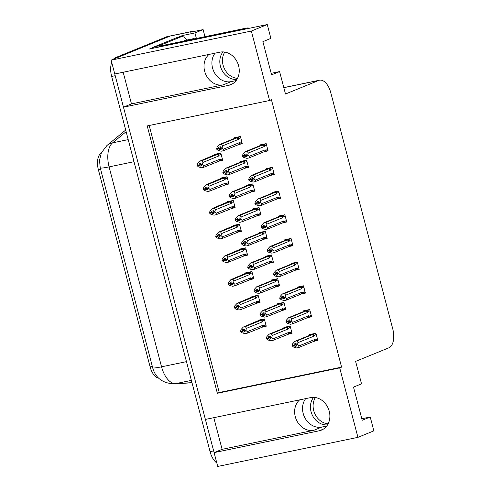 <?xml version="1.0" encoding="UTF-8"?>
<svg xmlns="http://www.w3.org/2000/svg" width="491" height="491" viewBox="0 0 491 491"><rect width="100%" height="100%" fill="white"/><g stroke="black" fill="none" stroke-linecap="round" stroke-linejoin="round"><path stroke-width="0.74" d="M236.11 80.592L231.193 81.61A17.21 14.521 67.8 0 1 212.548 67.991A17.21 14.521 67.8 0 1 215.052 53.175M123.18 72.245L131.478 103.896L223.288 84.839A17.21 14.521 67.8 0 1 204.649 71.22A17.21 14.521 67.8 0 1 209 54.433M326.736 426.035L321.814 427.06A17.21 14.521 67.8 0 1 303.174 413.434A17.21 14.521 67.8 0 1 305.678 398.618M299.627 399.877A17.21 14.521 -112.2 0 0 295.269 416.663A17.21 14.521 -112.2 0 0 313.915 430.282L321.814 427.06M357.939 437.346L373.854 430.853L370.22 417.012L362.211 420.284L353.508 387.104L361.517 383.833L355.625 361.388L388.847 347.824A16.135 8.55 78.3 0 0 392.775 329.007L330.793 92.731A16.135 8.55 78.3 0 0 319.5 80.205A16.135 8.55 78.3 0 0 318.702 80.45L285.486 94.014L279.594 71.569L271.584 74.835L262.881 41.661L270.891 38.39L267.257 24.55L251.343 31.05L269.571 100.508L147.22 125.905L217.366 393.279L339.711 367.888L357.939 437.346L217.728 466.45L214.094 452.61L319.297 430.773A17.21 14.521 -112.2 0 0 321.452 430.116A17.21 14.521 -112.2 0 0 328.853 409.948A17.21 14.521 -112.2 0 0 310.594 397.6L205.391 419.431L123.468 107.167L228.671 85.33A17.21 14.521 -112.2 0 0 230.825 84.673A17.21 14.521 -112.2 0 0 238.227 64.499A17.21 14.521 -112.2 0 0 219.968 52.156L114.765 73.988L111.138 60.148L170.15 36.058A16.135 8.55 -101.7 0 1 170.948 35.812A16.135 8.55 -101.7 0 0 170.15 36.058L119.147 56.876L115.575 57.619L166.578 36.8A16.135 8.55 -101.7 0 1 167.376 36.555L193.276 31.178A16.135 8.55 -101.7 0 1 195.32 31.209M213.8 417.688L222.104 449.339L214.094 452.61M131.478 103.896L123.468 107.167M177.662 37.469L182.437 35.524L182.732 36.647M267.257 24.55L149.374 49.02L154.696 46.848M204.968 36.678L203.108 29.589L194.939 32.928L196.388 38.458M194.939 32.928L182.437 35.524M203.108 29.589L190.606 32.185L192.472 31.424A16.135 8.55 -101.7 0 1 193.276 31.178M251.343 31.05L111.138 60.148M279.594 71.569L271.185 73.312M370.22 417.012L361.812 418.755M149.184 125.493L219.232 392.518L341.583 367.121L271.437 99.747L269.571 100.508M341.583 367.121L339.711 367.888M158.624 378.15A14.521 7.696 -101.7 0 1 150.105 366.863L98.36 169.616A14.521 7.696 -101.7 0 1 100.698 153.401L101.33 152.879M219.232 392.518L217.366 393.279M264.821 151.572L268.092 150.89L266.19 143.636L259.935 144.931L260.04 145.324M271.038 175.269L274.309 174.593L272.407 167.333L266.153 168.634L266.257 169.027M277.255 198.972L280.527 198.29L278.624 191.036L272.376 192.331L272.474 192.724M283.473 222.669L286.744 221.993L284.841 214.733L278.593 216.034L278.692 216.427M289.69 246.372L292.961 245.69L291.059 238.436L284.811 239.731L284.909 240.124M302.131 293.771L305.396 293.09L303.493 285.836L297.245 287.131L297.343 287.523M308.348 317.468L311.619 316.793L309.711 309.533L303.463 310.834L303.567 311.226M314.565 341.171L317.837 340.49L315.928 333.236L309.68 334.531L309.784 334.923M295.907 270.068L299.179 269.393L297.276 262.133L291.028 263.434L291.126 263.827M245.248 168.131L248.52 167.449L246.617 160.195L240.363 161.49L240.467 161.883M251.466 191.828L254.737 191.152L252.834 183.892L246.58 185.193L246.685 185.58M257.683 215.531L260.954 214.849L259.052 207.595L252.797 208.89L252.902 209.283M263.9 239.227L267.172 238.552L265.269 231.292L259.015 232.593L259.119 232.98M270.118 262.93L273.389 262.249L271.486 254.995L265.232 256.29L265.336 256.683M276.335 286.627L279.606 285.952L277.703 278.692L271.449 279.993L271.554 280.379M282.552 310.33L285.823 309.649L283.921 302.395L277.667 303.69L277.771 304.082M288.769 334.027L292.041 333.352L290.138 326.092L283.884 327.393L283.988 327.779M239.031 144.428L242.302 143.753L240.4 136.492L234.146 137.793L234.25 138.18M262.98 326.889L266.251 326.208L264.342 318.954L258.094 320.249L258.198 320.641M256.762 303.186L260.034 302.505L258.125 295.251L251.877 296.546L251.981 296.938M244.328 255.786L247.599 255.105L245.69 247.851L239.442 249.146L239.547 249.538M238.11 232.09L241.382 231.408L239.473 224.154L233.225 225.449L233.323 225.842M231.893 208.387L235.158 207.705L233.256 200.451L227.008 201.746L227.106 202.139M225.67 184.69L228.941 184.008L227.038 176.748L220.79 178.049L220.889 178.442M250.545 279.489L253.816 278.808L251.908 271.554L245.66 272.849L245.764 273.241M219.452 160.987L222.724 160.305L220.821 153.051L214.573 154.346L214.671 154.739M222.104 449.339L313.915 430.282M214.144 452.592A16.135 8.55 -101.7 0 1 213.646 450.898L115.213 75.7A16.135 8.55 -101.7 0 1 114.814 73.981M216.813 462.97A16.135 8.55 -101.7 0 1 210.074 451.64L111.641 76.443A16.135 8.55 -101.7 0 1 111.709 62.332M113.458 59.202A16.135 8.55 -101.7 0 1 115.575 57.619M200.709 164.356L198.873 165.105L199.211 163.706L200.997 163.337L200.745 165.05L201.648 165.823L199.862 166.197L201.365 165.584M198.235 165.24L197.143 165.682L198.438 166.879L201.549 167.775L203.599 167.351L222.583 159.765M216.734 153.898L199.806 161.14L201.856 160.717L216.801 154.616L218.108 154.235L219.195 155.119L221.153 154.315M197.143 165.682L198.929 165.314L199.862 166.197M200.635 164.62L198.929 165.314M197.173 165.792L198.959 165.424M198.873 165.105L197.063 165.369L197.572 163.558L199.806 161.14M198.849 165.001L197.063 165.369M218.544 161.251A3.658 3.087 -112.2 0 0 219.759 159.25L203.796 165.768L203.599 167.351M203.796 165.768L202.531 164.681L200.745 165.05M202.531 164.681L202.421 164.258L200.635 164.626M219.851 160.87L220.391 159.679L219.759 159.25M214.542 154.794L214.315 155.217M216.801 154.616A3.658 3.087 67.8 0 1 218.888 155.929L219.195 155.119M201.856 160.717L202.93 162.447L218.888 155.929M202.421 164.258L202.93 162.447M233.888 138.658L219.379 144.581L221.435 144.158L236.374 138.057L237.687 137.676L238.773 138.56L240.731 137.762M234.121 138.235L236.306 137.339M241.928 142.322L239.97 143.12L239.332 142.691L223.374 149.209L222.104 148.122L222.503 145.888L238.466 139.37L238.773 138.56M221.993 147.699L216.746 149.233L218.016 150.32L221.122 151.216L223.172 150.792L239.424 144.311L239.97 143.12M220.938 149.025L219.44 149.638L221.226 149.264L220.318 148.491L220.569 146.778L218.783 147.147L218.421 148.442L216.635 148.81L217.145 146.999L219.379 144.581M221.435 144.158L222.503 145.888M236.374 138.057A3.658 3.087 67.8 0 1 238.466 139.37M218.421 148.442L216.635 148.81M242.161 143.206L239.424 144.311M239.332 142.691A3.658 3.087 67.8 0 1 238.117 144.692M220.318 148.491L222.104 148.122M218.532 148.865L219.44 149.638M223.374 149.209L223.172 150.792M216.746 149.233L217.808 148.681M218.452 148.546L220.281 147.797M216.721 149.129L218.507 148.755M267.718 149.46L265.76 150.264L265.128 149.835L249.164 156.347L248.968 157.936L246.912 158.36L243.806 157.464L242.511 156.267L243.604 155.825M242.511 156.267L244.297 155.899L245.23 156.776L247.016 156.408L246.114 155.635L247.9 155.266L247.789 154.837L246.003 155.211L246.365 153.922L244.579 154.291L244.242 155.69L242.456 156.058L242.935 154.143L245.175 151.725L247.225 151.302L262.169 145.201A3.658 3.087 67.8 0 1 264.256 146.514L264.563 145.698L266.521 144.9M246.003 155.199L244.297 155.899M242.542 156.377L244.328 156.009M244.217 155.579L242.431 155.954M244.242 155.69L246.077 154.941M246.734 156.169L245.23 156.776M265.76 150.264L265.459 151.363M265.128 149.835A3.658 3.087 67.8 0 1 263.906 151.836L265.22 151.455M248.968 157.936L263.906 151.836M249.164 156.347L247.9 155.266M246.114 155.635L246.003 155.211M262.169 145.201L263.477 144.814L264.563 145.698M247.225 151.302L248.293 153.032L264.256 146.514M247.789 154.837L248.293 153.032M259.684 145.802L245.175 151.725M259.911 145.379L262.102 144.483M328.129 423.813A16.399 13.84 67.8 0 1 313.718 410.611A16.399 13.84 67.8 0 1 315.388 397.52M313.62 397.342A16.399 13.84 -112.2 0 0 311.048 411.697A16.399 13.84 -112.2 0 0 327.534 424.875M206.926 188.059L205.066 188.697L205.428 187.409L207.214 187.034L206.852 188.329L205.146 189.017L206.079 189.894L207.865 189.526L206.852 188.329L208.638 187.955L208.749 188.378L206.963 188.753M207.583 189.28L206.079 189.894M204.452 188.937L203.36 189.385L204.655 190.576L207.767 191.478L209.817 191.048L228.8 183.468M222.951 177.601L206.024 184.843L208.074 184.413L223.018 178.313L224.326 177.932L225.412 178.816L227.37 178.018M203.36 189.385L205.146 189.017M203.391 189.495L205.177 189.121M205.091 188.808L203.28 189.066L203.79 187.261L206.024 184.843M205.066 188.697L203.28 189.066M224.761 184.947A3.658 3.087 -112.2 0 0 225.977 182.947L210.019 189.465L209.817 191.048M210.019 189.465L208.749 188.378M226.069 184.567L226.609 183.376L225.977 182.947M220.76 178.491L220.533 178.92M223.018 178.313A3.658 3.087 67.8 0 1 225.105 179.632L225.412 178.816M208.074 184.413L209.148 186.15L225.105 179.632M208.638 187.955L209.148 186.15M213.143 211.756L211.283 212.4L211.646 211.105L213.432 210.737L213.069 212.026L211.363 212.713L212.296 213.597L214.082 213.223L213.069 212.026L214.855 211.658L214.966 212.081L213.18 212.45M213.8 212.984L212.296 213.597M210.67 212.64L209.577 213.082L210.878 214.279L213.984 215.175L216.034 214.751L235.017 207.165M229.168 201.298L212.241 208.54L214.291 208.116L229.236 202.016L230.543 201.635L231.629 202.519L233.587 201.715M209.577 213.082L211.363 212.713M209.608 213.192L211.394 212.824M211.314 212.505L209.497 212.769L210.007 210.958L212.241 208.54M211.283 212.4L209.497 212.769M230.979 208.65A3.658 3.087 -112.2 0 0 232.194 206.65L216.236 213.168L216.034 214.751M216.236 213.168L214.966 212.081M232.286 208.27L232.826 207.079L232.194 206.65M226.977 202.194L226.75 202.617M229.236 202.016A3.658 3.087 67.8 0 1 231.322 203.329L231.629 202.519M214.291 208.116L215.365 209.847L231.322 203.329M214.855 211.658L215.365 209.847M219.36 235.459L217.531 236.208L217.863 234.808L219.649 234.434L219.397 236.153L220.299 236.926L218.513 237.294L220.017 236.68M216.887 236.343L215.795 236.785L217.096 237.975L220.201 238.878L222.251 238.448L241.234 230.868M235.385 225.001L218.458 232.243L220.514 231.813L235.453 225.713L236.76 225.332L237.847 226.216L239.804 225.418M215.795 236.785L217.581 236.417L218.513 237.294M219.287 235.717L217.581 236.417M215.825 236.895L217.611 236.521M217.531 236.208L215.715 236.466L216.224 234.661L218.458 232.243M217.501 236.097L215.715 236.466M237.196 232.347A3.658 3.087 -112.2 0 0 238.411 230.347L222.454 236.865L222.251 238.448M222.454 236.865L221.183 235.778L219.397 236.153M221.183 235.778L221.073 235.355L219.287 235.729M238.503 231.967L239.043 230.776L238.411 230.347M233.194 225.891L232.967 226.32M235.453 225.713A3.658 3.087 67.8 0 1 237.54 227.032L237.847 226.216M220.514 231.813L221.582 233.55L237.54 227.032M221.073 235.355L221.582 233.55M225.578 259.156L223.718 259.8L224.08 258.505L225.866 258.137L225.504 259.426L223.798 260.113L224.731 260.997L226.517 260.623L225.504 259.426L227.29 259.058L227.401 259.481L225.615 259.849M226.234 260.383L224.731 260.997M223.104 260.04L222.012 260.482L223.313 261.678L226.419 262.575L228.468 262.151L247.452 254.565M241.603 248.698L224.675 255.94L226.732 255.516L241.67 249.416L242.977 249.035L244.064 249.919L246.022 249.115M222.012 260.482L223.798 260.113M222.042 260.592L223.828 260.224M223.749 259.905L221.932 260.169L222.441 258.358L224.675 255.94M223.718 259.8L221.932 260.169M243.413 256.05A3.658 3.087 -112.2 0 0 244.628 254.05L228.671 260.568L228.468 262.151M228.671 260.568L227.401 259.481M244.721 255.67L245.261 254.479L244.628 254.05M239.412 249.594L239.185 250.017M241.67 249.416A3.658 3.087 67.8 0 1 243.757 250.729L244.064 249.919M226.732 255.516L227.799 257.247L243.757 250.729M227.29 259.058L227.799 257.247M240.105 162.361L225.596 168.284L227.652 167.861L242.591 161.76L243.904 161.373L244.991 162.257L246.948 161.459M240.338 161.938L242.523 161.042M248.145 166.019L246.187 166.823L245.555 166.388L229.592 172.906L228.321 171.825L228.72 169.591L244.684 163.073L244.991 162.257M226.431 171.758L222.963 172.936L224.234 174.017L227.339 174.919L229.389 174.495L245.641 168.008L246.187 166.823M227.155 172.722L225.657 173.335L227.443 172.967L226.535 172.194L226.787 170.481L225.001 170.85L224.639 172.138L222.853 172.513L223.362 170.702L225.596 168.284M227.652 167.861L228.72 169.591M228.211 171.396L226.425 171.77M242.591 161.76A3.658 3.087 67.8 0 1 244.684 163.073M224.639 172.138L222.853 172.513M248.378 166.909L245.641 168.008M245.555 166.388A3.658 3.087 67.8 0 1 244.334 168.395M226.535 172.194L228.321 171.825M224.749 172.562L225.657 173.335M229.592 172.906L229.389 174.495M222.963 172.936L224.025 172.384M224.669 172.249L226.504 171.5M222.939 172.826L224.725 172.458M246.329 186.058L231.82 191.981L233.869 191.558L248.814 185.457L250.122 185.076L251.208 185.96L253.166 185.162M246.556 185.635L248.741 184.739M254.363 189.722L252.405 190.52L251.773 190.091L235.809 196.609L234.538 195.522L234.937 193.288L250.901 186.77L251.208 185.96M232.648 195.461L229.18 196.633L230.451 197.72L233.556 198.622L235.606 198.192L251.858 191.711L252.405 190.52M233.372 196.425L231.875 197.038L233.661 196.664L232.752 195.897L233.004 194.178L231.218 194.546L230.856 195.841L229.07 196.21L229.579 194.399L231.82 191.981M233.869 191.558L234.937 193.288M234.428 195.099L232.642 195.467M248.814 185.457A3.658 3.087 67.8 0 1 250.901 186.77M230.856 195.841L229.07 196.21M254.596 190.606L251.858 191.711M251.773 190.091A3.658 3.087 67.8 0 1 250.551 192.091M232.752 195.897L234.538 195.522M230.966 196.265L231.875 197.038M235.809 196.609L235.606 198.192M229.18 196.633L230.242 196.081M230.887 195.946L232.722 195.197M229.156 196.529L230.942 196.155M252.546 209.761L238.037 215.684L240.087 215.261L255.032 209.16L256.339 208.773L257.425 209.657L259.383 208.859M252.773 209.338L254.958 208.442M260.58 213.419L258.622 214.223L257.99 213.788L242.026 220.306L240.762 219.225L241.155 216.991L257.118 210.473L257.425 209.657M240.645 218.796L235.398 220.336L236.668 221.416L239.774 222.319L241.83 221.895L258.076 215.408L258.622 214.223M239.596 220.121L238.092 220.735L239.878 220.367L238.97 219.594L239.221 217.881L237.435 218.25L237.073 219.538L235.287 219.913L235.797 218.102L238.037 215.684M240.087 215.261L241.155 216.991M255.032 209.16A3.658 3.087 67.8 0 1 257.118 210.473M237.073 219.538L235.287 219.913M260.813 214.309L258.076 215.408M257.99 213.788A3.658 3.087 67.8 0 1 256.768 215.795M238.97 219.594L240.762 219.225M237.184 219.962L238.092 220.735M242.026 220.306L241.83 221.895M235.398 220.336L236.459 219.784M237.104 219.649L238.939 218.9M235.373 220.226L237.159 219.858M258.763 233.458L244.254 239.381L246.304 238.957L261.249 232.857L262.556 232.476L263.642 233.36L265.6 232.562M258.99 233.035L261.175 232.139M266.797 237.122L264.839 237.92L264.207 237.491L248.243 244.009L246.979 242.922L247.372 240.688L263.336 234.17L263.642 233.36M246.863 242.499L241.615 244.033L242.885 245.119L245.991 246.022L248.047 245.592L264.293 239.111L264.839 237.92M245.813 243.824L244.309 244.438L246.095 244.064L245.077 242.867L245.439 241.578L243.653 241.946L243.29 243.241L241.504 243.61L242.014 241.799L244.254 239.381M246.304 238.957L247.372 240.688M261.249 232.857A3.658 3.087 67.8 0 1 263.336 234.17M243.29 243.241L241.504 243.61M267.03 238.006L264.293 239.111M264.207 237.491A3.658 3.087 67.8 0 1 262.986 239.491M245.193 243.297L246.979 242.922M243.407 243.665L244.309 244.438M248.243 244.009L248.047 245.592M241.615 244.033L242.677 243.481M243.321 243.346L245.156 242.597M241.59 243.929L243.376 243.554M273.935 173.163L271.977 173.961L271.345 173.532L255.381 180.05L255.185 181.633L253.135 182.063L250.023 181.161L248.728 179.97L249.821 179.522M248.728 179.97L250.514 179.596L251.447 180.479L253.233 180.111L252.331 179.338L254.117 178.963L254.007 178.54L250.514 179.596M248.759 180.074L250.545 179.706M252.331 179.338L252.583 177.619L250.797 177.994L250.459 179.393L248.673 179.761L249.152 177.84L251.392 175.428L253.442 174.999L268.387 168.898A3.658 3.087 67.8 0 1 270.473 170.217L270.78 169.401L272.738 168.603M250.435 179.283L248.649 179.651M250.459 179.393L252.294 178.644M252.951 179.866L251.447 180.479M271.977 173.961L271.437 175.152L274.168 174.053M271.345 173.532A3.658 3.087 67.8 0 1 270.13 175.532L271.437 175.152M255.185 181.633L270.13 175.532M255.381 180.05L254.117 178.963M268.387 168.898L269.694 168.517L270.78 169.401M253.442 174.999L254.516 176.729L270.473 170.217M254.007 178.54L254.516 176.729M265.901 169.499L251.392 175.428M266.128 169.076L268.319 168.186M280.152 196.86L278.194 197.664L277.562 197.235L261.599 203.747L261.402 205.336L259.352 205.76L256.241 204.864L254.946 203.667L256.038 203.225M254.946 203.667L256.732 203.299L257.665 204.182L259.451 203.808L258.548 203.035L260.334 202.666L260.224 202.243L256.732 203.299M254.976 203.777L256.762 203.409M258.548 203.035L258.8 201.322L257.014 201.691L256.676 203.09L254.89 203.458L255.375 201.543L257.609 199.125L259.659 198.702L274.604 192.601A3.658 3.087 67.8 0 1 276.691 193.914L276.998 193.098L278.956 192.3M256.652 202.979L254.866 203.354M256.676 203.09L258.512 202.341M259.168 203.569L257.665 204.182M278.194 197.664L277.654 198.855L280.386 197.75M277.562 197.235A3.658 3.087 67.8 0 1 276.347 199.236L277.654 198.855M261.402 205.336L276.347 199.236M261.599 203.747L260.334 202.666M274.604 192.601L275.911 192.22L276.998 193.098M259.659 198.702L260.733 200.432L276.691 193.914M260.224 202.243L260.733 200.432M272.118 193.202L257.609 199.125M272.345 192.779L274.537 191.883M286.37 220.563L284.412 221.361L283.78 220.932L267.816 227.45L267.62 229.033L265.57 229.463L262.458 228.56L261.163 227.37L262.255 226.922M261.163 227.37L262.949 226.995L263.882 227.879L265.668 227.511L264.766 226.738L266.552 226.363L266.441 225.94L264.655 226.308L265.017 225.019L263.231 225.394L262.894 226.793L261.108 227.161L261.593 225.246L263.827 222.828L265.877 222.398L280.821 216.298A3.658 3.087 67.8 0 1 282.908 217.617L283.215 216.801L285.173 216.003M264.655 226.302L262.949 226.995M261.194 227.474L262.98 227.106M262.869 226.682L261.083 227.051M262.894 226.793L264.729 226.044M265.385 227.265L263.882 227.879M284.412 221.361L283.872 222.552L286.603 221.453M283.78 220.932A3.658 3.087 67.8 0 1 282.564 222.932L283.872 222.552M267.62 229.033L282.564 222.932M267.816 227.45L266.552 226.363M264.766 226.738L264.655 226.308M280.821 216.298L282.129 215.917L283.215 216.801M265.877 222.398L266.951 224.129L282.908 217.617M266.441 225.94L266.951 224.129M278.336 216.899L263.827 222.828M278.563 216.476L280.754 215.586M292.587 244.26L290.629 245.064L289.997 244.635L274.039 251.147L273.837 252.736L271.787 253.16L268.675 252.264L267.38 251.067L268.473 250.625M267.38 251.067L269.166 250.698L270.099 251.582L271.885 251.208L270.983 250.435L272.769 250.066L272.658 249.643L269.166 250.698M267.411 251.177L269.197 250.809M270.983 250.435L271.235 248.722L269.449 249.09L269.111 250.49L267.325 250.858L267.81 248.943L270.044 246.525L272.094 246.101L287.039 240.001A3.658 3.087 67.8 0 1 289.125 241.314L289.432 240.498L291.39 239.7M269.086 250.379L267.3 250.754M269.111 250.49L270.946 249.741M271.603 250.969L270.099 251.582M290.629 245.064L290.089 246.255L292.82 245.15M289.997 244.635A3.658 3.087 67.8 0 1 288.782 246.635L290.089 246.255M273.837 252.736L288.782 246.635M274.039 251.147L272.769 250.066M287.039 240.001L288.346 239.62L289.432 240.498M272.094 246.101L273.168 247.832L289.125 241.314M272.658 249.643L273.168 247.832M284.553 240.602L270.044 246.525M284.78 240.179L286.971 239.283M194.504 38.85A2.688 1.424 78.3 0 0 193.7 38.617A2.688 1.424 78.3 0 0 193.571 38.654L191.643 39.446M237.503 78.364A16.399 13.84 67.8 0 1 223.098 65.162A16.399 13.84 67.8 0 1 224.761 52.077M222.994 51.899A16.399 13.84 -112.2 0 0 220.428 66.254A16.399 13.84 -112.2 0 0 236.907 79.432M249.661 28.202A10.753 9.077 -112.2 0 0 246.108 28.14L161.447 45.712L158.777 46.798A10.753 9.077 67.8 0 1 158.839 47.056M245.457 29.073A10.753 9.077 -112.2 0 0 243.438 29.227L158.777 46.798M176.545 37.752L181.013 36.825A10.753 5.702 -101.7 0 1 181.547 36.665L177.079 37.592A10.753 5.702 78.3 0 0 176.545 37.752L154.647 46.694A10.753 5.702 -101.7 0 1 154.972 47.854M181.547 36.665A10.753 5.702 -101.7 0 1 186.93 40.023M154.647 46.694L159.115 45.767A10.753 5.702 -101.7 0 1 159.348 46.565M181.013 36.825L159.115 45.767M231.795 282.859L229.935 283.497L230.297 282.208L232.083 281.834L231.721 283.129L230.021 283.816L230.948 284.694L232.734 284.326L231.721 283.129L233.507 282.755L233.618 283.184L231.832 283.553M232.452 284.08L230.948 284.694M229.322 283.743L228.235 284.185L229.53 285.375L232.636 286.278L234.686 285.854L253.669 278.268M247.82 272.401L230.893 279.643L232.949 279.213L247.887 273.113L249.195 272.732L250.281 273.616L252.245 272.818M228.235 284.185L230.021 283.816M228.26 284.295L230.046 283.921M229.966 283.608L228.149 283.866L228.659 282.061L230.893 279.643M229.935 283.497L228.149 283.866M249.631 279.753A3.658 3.087 -112.2 0 0 250.846 277.746L234.888 284.264L234.686 285.854M234.888 284.264L233.618 283.184M250.938 279.367L251.478 278.176L250.846 277.746M245.629 273.291L245.402 273.72M247.887 273.113A3.658 3.087 67.8 0 1 249.98 274.432L250.281 273.616M232.949 279.213L234.017 280.95L249.98 274.432M233.507 282.755L234.017 280.95M238.012 306.556L236.153 307.2L236.515 305.905L238.301 305.537L237.939 306.826L236.239 307.513L237.171 308.397L238.957 308.023L237.939 306.826L239.725 306.458L239.835 306.881L238.049 307.249M238.669 307.783L237.171 308.397M235.539 307.44L234.453 307.888L235.748 309.078L238.853 309.974L240.903 309.551L259.892 301.965M254.037 296.098L237.11 303.34L239.166 302.916L254.105 296.816L255.412 296.435L256.505 297.319L258.462 296.515M234.453 307.888L236.239 307.513M234.477 307.992L236.263 307.624M236.183 307.305L234.367 307.569L234.876 305.758L237.11 303.34M236.153 307.2L234.367 307.569M255.848 303.45A3.658 3.087 -112.2 0 0 257.063 301.449L241.106 307.967L240.903 309.551M241.106 307.967L239.835 306.881M257.155 303.07L257.701 301.879L257.063 301.449M251.846 296.994L251.619 297.417M254.105 296.816A3.658 3.087 67.8 0 1 256.198 298.129L256.505 297.319M239.166 302.916L240.234 304.647L256.198 298.129M239.725 306.458L240.234 304.647M244.23 330.259L242.401 331.008L242.732 329.608L244.518 329.234L244.266 330.952L245.175 331.726L243.389 332.094L244.886 331.48M241.756 331.143L240.67 331.585L241.965 332.775L245.07 333.677L247.12 333.254L266.11 325.668M260.255 319.801L243.327 327.043L245.383 326.613L260.322 320.513L261.635 320.132L262.722 321.016L264.68 320.218M240.67 331.585L242.456 331.216L243.389 332.094M244.162 330.517L242.456 331.216M240.694 331.695L242.48 331.321M242.401 331.008L240.584 331.265L241.093 329.461L243.327 327.043M242.37 330.897L240.584 331.265M262.065 327.153A3.658 3.087 -112.2 0 0 263.28 325.146L247.323 331.664L247.12 333.254M247.323 331.664L246.052 330.584L244.266 330.952M246.052 330.584L245.942 330.155L244.156 330.529M263.372 326.767L263.919 325.576L263.28 325.146M258.063 320.691L257.836 321.12M260.322 320.513A3.658 3.087 67.8 0 1 262.415 321.832L262.722 321.016M245.383 326.613L246.451 328.35L262.415 321.832M245.942 330.155L246.451 328.35M264.98 257.161L250.471 263.084L252.521 262.66L267.466 256.56L268.773 256.173L269.86 257.057L271.818 256.259M265.208 256.738L267.399 255.842M273.014 260.819L271.057 261.623L270.424 261.187L254.461 267.705L253.196 266.625L253.589 264.391L269.553 257.873L269.86 257.057M251.3 266.558L247.838 267.736L249.103 268.816L252.208 269.719L254.264 269.295L270.51 262.808L271.057 261.623M252.03 267.521L250.527 268.135L252.313 267.767L251.294 266.57L251.662 265.281L249.876 265.649L249.508 266.938L247.722 267.313L248.231 265.502L250.471 263.084M252.521 262.66L253.589 264.391M253.08 266.196L251.294 266.57M267.466 256.56A3.658 3.087 67.8 0 1 269.553 257.873M249.508 266.938L247.722 267.313M273.248 261.709L270.51 262.808M270.424 261.187A3.658 3.087 67.8 0 1 269.203 263.194M251.41 266.994L253.196 266.625M249.624 267.362L250.527 268.135M254.461 267.705L254.264 269.295M247.838 267.736L248.894 267.184M249.538 267.049L251.374 266.3M247.808 267.626L249.594 267.257M271.198 280.858L256.689 286.781L258.739 286.357L273.683 280.257L274.991 279.876L276.077 280.76L278.035 279.962M271.425 280.435L273.616 279.539M279.232 284.522L277.274 285.32L276.642 284.89L260.678 291.409L259.414 290.322L259.807 288.088L275.77 281.57L276.077 280.76M257.517 290.261L254.056 291.433L255.32 292.519L258.426 293.422L260.482 292.992L276.728 286.511L277.274 285.32M258.248 291.224L256.744 291.838L258.53 291.47L257.511 290.267L257.879 288.978L256.093 289.352L255.725 290.641L253.939 291.01L254.448 289.199L256.689 286.781M258.739 286.357L259.807 288.088M259.297 289.899L257.511 290.267M273.683 280.257A3.658 3.087 67.8 0 1 275.77 281.57M255.725 290.641L253.939 291.01M279.465 285.406L276.728 286.511M276.642 284.89A3.658 3.087 67.8 0 1 275.42 286.891M257.628 290.697L259.414 290.322M255.842 291.065L256.744 291.838M260.678 291.409L260.482 292.992M254.056 291.433L255.111 290.881M255.756 290.746L257.591 290.003M254.025 291.329L255.811 290.954M277.415 304.561L262.906 310.484L264.956 310.06L279.901 303.96L281.208 303.573L282.294 304.457L284.252 303.659M277.642 304.138L279.833 303.242M285.449 308.219L283.491 309.023L282.859 308.594L266.895 315.105L265.631 314.025L266.024 311.791L281.987 305.273L282.294 304.457M265.521 313.596L260.273 315.136L261.537 316.216L264.643 317.118L266.699 316.695L282.951 310.214L283.491 309.023M264.465 314.921L262.961 315.535L264.747 315.167L263.845 314.393L264.097 312.681L262.311 313.049L261.942 314.338L260.156 314.713L260.666 312.902L262.906 310.484M264.956 310.06L266.024 311.791M279.901 303.96A3.658 3.087 67.8 0 1 281.987 305.273M261.942 314.338L260.156 314.713M285.682 309.109L282.951 310.214M282.859 308.594A3.658 3.087 67.8 0 1 281.638 310.594M263.845 314.393L265.631 314.025M262.059 314.762L262.961 315.535M266.895 315.105L266.699 316.695M260.273 315.136L261.329 314.584M261.973 314.449L263.808 313.7M260.242 315.026L262.028 314.657M283.632 328.258L269.123 334.181L271.173 333.757L286.118 327.657L287.425 327.276L288.512 328.16L290.469 327.362M283.859 327.835L286.05 326.938M291.666 331.922L289.708 332.72L289.076 332.29L273.113 338.808L271.848 337.722L272.241 335.488L288.205 328.97L288.512 328.16M271.738 337.299L266.49 338.833L267.755 339.919L270.86 340.822L272.916 340.392L289.168 333.911L289.708 332.72M270.682 338.624L269.178 339.238L270.964 338.87L270.062 338.096L270.314 336.378L268.528 336.752L268.166 338.041L266.38 338.409L266.883 336.599L269.123 334.181M271.173 333.757L272.241 335.488M286.118 327.657A3.658 3.087 67.8 0 1 288.205 328.97M268.166 338.041L266.38 338.409M291.9 332.806L289.168 333.911M289.076 332.29A3.658 3.087 67.8 0 1 287.855 334.291M270.062 338.096L271.848 337.722M268.276 338.465L269.178 339.238M273.113 338.808L272.916 340.392M266.49 338.833L267.552 338.281M268.19 338.146L270.025 337.403M266.46 338.729L268.246 338.354M298.804 267.963L296.846 268.761L296.214 268.332L280.257 274.85L280.054 276.433L278.004 276.863L274.892 275.96L273.597 274.77L274.69 274.322M273.597 274.77L275.383 274.395L276.316 275.279L278.102 274.911L277.2 274.138L278.986 273.763L278.876 273.34L275.383 274.395M273.628 274.88L275.414 274.506M277.2 274.138L277.452 272.419L275.666 272.793L275.328 274.193L273.542 274.561L274.027 272.646L276.261 270.228L278.311 269.798L293.256 263.698A3.658 3.087 67.8 0 1 295.343 265.017L295.65 264.201L297.607 263.403M275.304 274.082L273.518 274.451M275.328 274.193L277.163 273.444M277.82 274.665L276.316 275.279M296.846 268.761L296.306 269.952L299.037 268.853M296.214 268.332A3.658 3.087 67.8 0 1 294.999 270.332L296.306 269.952M280.054 276.433L294.999 270.332M280.257 274.85L278.986 273.763M293.256 263.698L294.563 263.317L295.65 264.201M278.311 269.798L279.385 271.529L295.343 265.017M278.876 273.34L279.385 271.529M290.77 264.299L276.261 270.228M290.997 263.876L293.188 262.986M305.021 291.66L303.064 292.464L302.431 292.035L286.474 298.546L286.271 300.136L284.221 300.56L281.116 299.663L279.815 298.467L280.907 298.025M279.815 298.467L281.601 298.098L282.534 298.982L284.32 298.608L283.417 297.834L285.203 297.466L285.093 297.043L283.307 297.411L283.669 296.122L281.883 296.49L281.552 297.89L279.766 298.258L280.244 296.343L282.478 293.925L284.528 293.501L299.473 287.401A3.658 3.087 67.8 0 1 301.56 288.714L301.867 287.898L303.825 287.1M283.307 297.399L281.601 298.098M279.845 298.577L281.631 298.209M281.521 297.779L279.735 298.154M281.552 297.89L283.381 297.141M284.037 298.368L282.534 298.982M303.064 292.464L302.524 293.655L305.255 292.55M302.431 292.035A3.658 3.087 67.8 0 1 301.216 294.035L302.524 293.655M286.271 300.136L301.216 294.035M286.474 298.546L285.203 297.466M283.417 297.834L283.307 297.411M299.473 287.401L300.78 287.02L301.867 287.898M284.528 293.501L285.602 295.232L301.56 288.714M285.093 297.043L285.602 295.232M296.987 288.002L282.478 293.925M297.215 287.579L299.406 286.683M311.239 315.363L309.281 316.161L308.649 315.731L292.691 322.249L292.489 323.833L290.439 324.263L287.333 323.36L286.032 322.17L287.125 321.722M286.032 322.17L287.818 321.795L288.751 322.679L290.537 322.311L289.635 321.537L291.421 321.163L291.31 320.74L287.818 321.795M286.063 322.28L287.849 321.906M289.635 321.537L289.886 319.819L288.1 320.193L287.769 321.593L285.952 321.851L286.462 320.046L288.696 317.628L290.752 317.198L305.69 311.098A3.658 3.087 67.8 0 1 307.777 312.417L308.084 311.601L310.042 310.803M287.738 321.482L285.952 321.851M287.769 321.593L289.598 320.844M290.255 322.065L288.751 322.679M309.281 316.161L308.741 317.352L311.472 316.253M308.649 315.731A3.658 3.087 67.8 0 1 307.434 317.732L308.741 317.352M292.489 323.833L307.434 317.732M292.691 322.249L291.421 321.163M305.69 311.098L306.998 310.717L308.084 311.601M290.752 317.198L291.82 318.929L307.777 312.417M291.31 320.74L291.82 318.929M303.205 311.699L288.696 317.628M303.432 311.276L305.623 310.386M317.462 339.06L315.498 339.864L314.866 339.434L298.909 345.946L298.706 347.536L296.656 347.959L293.55 347.063L292.249 345.867L293.342 345.425M292.249 345.867L294.035 345.498L294.968 346.382L296.754 346.008L295.852 345.234L297.638 344.866L297.528 344.443L294.035 345.498M292.28 345.977L294.066 345.609M295.852 345.234L296.104 343.522L294.318 343.89L293.986 345.29L292.17 345.554L292.679 343.743L294.913 341.325L296.969 340.901L311.908 334.801A3.658 3.087 67.8 0 1 314.001 336.114L314.301 335.304L316.265 334.5M293.956 345.179L292.17 345.554M293.986 345.29L295.815 344.541M296.472 345.768L294.968 346.382M315.498 339.864L314.958 341.055L317.689 339.95M314.866 339.434A3.658 3.087 67.8 0 1 313.651 341.435L314.958 341.055M298.706 347.536L313.651 341.435M298.909 345.946L297.638 344.866M311.908 334.801L313.215 334.42L314.301 335.304M296.969 340.901L298.037 342.632L314.001 336.114M297.528 344.443L298.037 342.632M309.422 335.402L294.913 341.325M309.649 334.979L311.84 334.083M323.446 429.079L319.297 430.773M192.472 31.424L166.578 36.8M318.702 80.45L283.823 87.686M100.698 153.401L101.146 153.309M98.36 169.616L100.581 169.156M150.105 366.863L152.327 366.403M232.82 83.636L228.671 85.33M223.288 84.839L231.193 81.61M100.232 167.805A18.824 1.559 -14.7 0 0 100.238 167.842A18.824 1.559 -14.7 0 0 109.094 166.885L161.545 366.814A18.824 1.559 165.3 0 1 152.689 367.777L100.238 167.842L99.507 160.293L101.336 152.867L106.897 145.545A18.824 15.374 50.5 0 1 112.562 142.863A21.512 11.397 78.3 0 0 109.094 166.885L134.012 161.711M186.463 361.646L161.545 366.814A21.512 11.397 78.3 0 0 175.729 383.631A18.824 15.915 86.5 0 1 173.802 383.888C162.417 383.146 155.377 377.775 152.689 367.777M126.132 131.674L112.562 142.863L128.212 139.61M191.38 380.384L175.729 383.631L191.975 382.649M210.074 451.64L213.646 450.898M111.641 76.443L115.213 75.7M218.108 154.235L220.84 153.118M222.349 158.881L220.391 159.679M237.687 137.676L240.412 136.559M263.477 144.814L266.208 143.703M224.326 177.932L227.057 176.821M228.567 182.578L226.609 183.376M230.543 201.635L233.274 200.518M234.784 206.281L232.826 207.079M236.76 225.332L239.491 224.221M241.001 229.978L239.043 230.776M242.977 249.035L245.709 247.918M247.219 253.681L245.261 254.479M243.904 161.373L246.635 160.262M250.122 185.076L252.853 183.959M256.339 208.773L259.07 207.662M262.556 232.476L265.287 231.359M269.694 168.517L272.425 167.4M275.911 192.22L278.642 191.103M282.129 215.917L284.86 214.8M288.346 239.62L291.077 238.503M193.571 38.654L184.641 40.508M246.108 28.14L243.438 29.227M249.195 272.732L251.926 271.621M253.442 277.378L251.478 278.176M255.412 296.435L258.143 295.318M259.659 301.081L257.701 301.879M261.635 320.132L264.361 319.021M265.877 324.778L263.919 325.576M268.773 256.173L271.505 255.062M274.991 279.876L277.722 278.759M281.208 303.573L283.939 302.462M287.425 327.276L290.156 326.159M294.563 263.317L297.294 262.2M300.78 287.02L303.512 285.903M306.998 310.717L309.729 309.6M313.215 334.42L315.946 333.303M319.5 80.205L283.804 87.613M106.897 145.545L125.702 130.035M192.012 382.79L173.802 383.888M265.459 151.369L267.951 150.35M193.7 38.617L184.769 40.471"/></g></svg>
